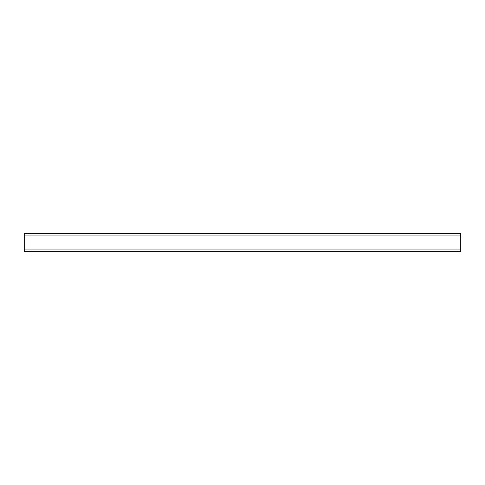 <?xml version="1.0" encoding="UTF-8"?>
<svg xmlns="http://www.w3.org/2000/svg" width="485" height="485" viewBox="0 0 485 485"><rect width="100%" height="100%" fill="white"/><g stroke="black" fill="none" stroke-linecap="round" stroke-linejoin="round"><path stroke-width="0.73" d="M24.25 249.047L24.25 233.333L460.75 233.333L460.75 251.666L24.25 251.666L24.25 249.047L460.75 249.047M24.25 235.952L460.75 235.952"/></g></svg>
